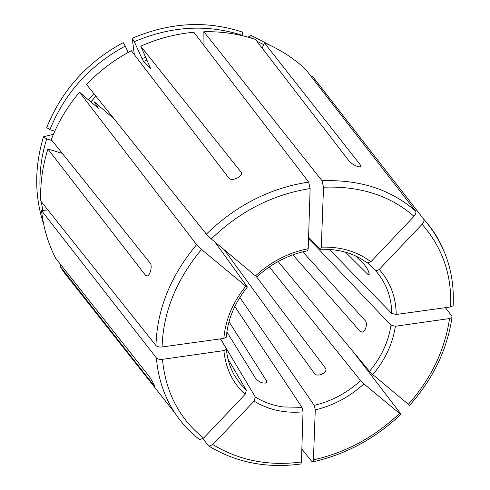 <?xml version="1.0" encoding="UTF-8"?>
<svg xmlns="http://www.w3.org/2000/svg" width="490" height="490" viewBox="0 0 490 490"><rect width="100%" height="100%" fill="white"/><g stroke="black" fill="none" stroke-linecap="round" stroke-linejoin="round"><path stroke-width="0.73" d="M226.282 337.114L223.863 338.4L162.086 346.969C159.256 347.232 157.223 346.767 155.985 345.579L40.799 201.065C40.094 183.738 42.465 166.398 47.904 149.046L62.346 153.401M223.863 338.4C225.443 319.799 232.762 302.391 245.827 286.172L201.5 249.477L196.6 244.651L79.515 92.218L98.319 108.266M263.62 44.584L256.766 41.123M271.166 45.827L250.862 35.286L248.13 37.173M251.18 38.067L250.862 35.286M162.435 359.329C165.736 392.606 179.469 418.852 203.626 438.072L245.104 394.352C232.713 383.027 225.639 368.443 223.887 350.601L162.435 359.329C159.618 359.593 157.596 359.121 156.365 357.908L41.509 210.565C43.426 227.617 48.112 243.481 55.578 258.15L149.058 376.253C151.912 380.522 153.878 383.946 154.969 386.53L154.289 386.01L154.681 385.802M145.683 57.122L142.039 58.678L134.303 41.675C171.243 26.019 207.356 23.943 242.642 35.452L242.538 35.727M142.039 58.678L143.57 61.434L150.816 68.87L140.728 46.189L241.576 172.823C242.697 176.774 231.672 181.594 229.026 178.286L131.351 50.733C114.593 59.541 99.642 70.781 86.503 84.452L206.37 234.128L211.288 238.942L256.754 276.948M242.642 35.452L242.287 32.046C206.455 20.292 169.773 22.362 132.233 38.269L134.34 54.641M212.782 444.546C239.053 460.508 268.606 466.321 301.442 461.984L303.034 411.845C284.776 413.48 268.453 409.903 254.059 401.12L212.782 444.546L209.083 446.2L202.836 438.789M54.77 131.204L49.907 129.697C64.625 93.235 89.744 65.348 125.256 46.054L128.19 52.43M313.422 459.877C345.958 452.54 374.66 437.049 399.528 413.401L363.88 383.897C349.646 396.894 333.445 405.549 315.272 409.867L313.422 459.877L312.914 461.801L311.83 461.537L301.852 449.073M40.688 197.029C38.637 177.76 40.633 158.38 46.679 138.891L52.044 140.532M41.264 201.653L42.82 210.437M46.679 138.891L43.506 136.771C34.392 167.059 34.429 196.147 43.628 224.04M43.506 136.771L53.404 134.291M408.262 404.379C431.065 378.85 444.834 350.24 449.557 318.555L395.393 326.248C392.68 343.839 385.152 359.954 372.804 374.599L409.53 405.297M372.804 374.599L369.497 371.346L278.093 261.501M395.393 326.248L390.983 325.219C388.386 341.983 381.226 357.363 369.497 371.346M450.616 306.942C451.988 275.153 442.488 247.609 422.117 224.304L379.211 269.445C390.328 282.044 395.994 297.062 396.202 314.494L450.616 306.942L453.109 305.736M396.202 314.494L391.773 313.478L329.274 249.373M379.211 269.445L377.159 270.762L375.487 270.572C386.059 282.577 391.492 296.885 391.773 313.478M414.007 216.323C390.175 195.553 360.009 185.851 323.516 187.223L321.299 247.181C340.679 246.556 357.21 251.419 370.881 261.776L414.007 216.323C415.802 214.222 416.322 212.476 415.569 211.086L305.809 69.574C293.896 58.316 280.072 49.386 264.337 42.783L360.946 165.657L361.026 166.943C357.669 167.017 353.909 165.326 349.756 161.884L255.474 39.445C239.145 33.926 221.933 31.348 203.858 31.721L203.987 45.509M370.881 261.776L367.157 262.934M321.299 247.181L320.619 249.232L319.927 249.073L308.584 237.178M255.388 275.98C270.89 261.703 288.506 252.613 308.216 248.712L310.127 188.577L308.669 182.078L193.85 32.279C175.665 33.896 157.958 38.532 140.728 46.189M355.471 255.903L363.997 264.263C367.31 268.165 369.031 271.613 369.166 274.621L367.904 274.418L345.524 252.179M226.882 331.938L255.645 378.525C259.326 382.316 262.946 383.725 266.511 382.751L266.64 381.042L229.026 321.74M220.586 338.853L255.327 397.035L254.059 401.12M227.991 358.98L246.397 390.254L240.027 383.505L234.735 375.824C230.098 367.886 227.311 358.974 226.368 349.082M220.482 338.866L226.251 348.531L226.356 349.119L223.887 350.601M214.957 242.023L247.15 286.687L247.23 287.122L245.827 286.172M367.923 263.234L375.487 270.572M308.541 238.495L390.983 325.219M269.329 266.903L360.585 380.632C346.994 392.998 331.54 401.243 314.225 405.377L239.843 297.467M234.826 306.495L301.999 407.343L283.067 406.939C272.887 405.506 263.644 402.204 255.327 397.035M224.34 249.9L314.672 373.741C317.318 377.325 327.222 373.031 325.868 368.694L256.552 276.85M292.873 254.806L360.322 331.546L361.81 332.159C365.485 332.379 367.855 323.492 365.289 320.699L302.759 251.823M308.216 248.712L307.634 250.721M114.182 119.015L94.221 101.785L98.386 108.18M323.516 187.223L322.034 180.755L203.858 31.721M245.104 394.352L246.397 390.254M203.626 438.072L199.736 439.683M262.193 48.167L264.337 42.783M303.034 411.845L301.999 407.343M301.442 461.984L300.927 463.932M315.272 409.867L314.225 405.377M125.256 46.054L123.217 42.63C87.122 62.212 61.624 90.534 46.722 127.602L49.907 129.697M47.904 149.046L145.616 275.454L146.939 276.035C149.94 276.011 152.58 266.254 150.357 263.351L51.254 139.546C57.924 122.451 67.344 106.673 79.515 92.218M325.403 92.904L312.749 76.642L312.148 75.987L311.407 76.795M61.317 265.396L59.964 266.076L63.584 271.791L76.342 287.973M363.88 383.897L360.585 380.632M41.509 210.565L47.867 209.934M422.117 224.304C423.899 222.215 424.413 220.469 423.642 219.073L312.148 75.987M449.557 318.555L451.994 317.41L451.903 316.124L445.404 307.665M399.528 413.401L400.802 414.301L400.593 413.615L353.455 352.065M59.964 266.076L154.289 386.01M134.303 41.675L132.233 38.269M201.5 249.477C176.265 279.839 163.127 312.338 162.086 346.969M146.976 59.982L143.57 61.434M93.847 93.621L88.476 99.936M95.844 96.12L90.858 101.987M310.127 188.577C272.906 194.395 239.953 211.184 211.288 238.942M308.669 182.078C270.113 187.995 236.015 205.341 206.37 234.128M265.721 383.143L266.64 381.042M241.245 172.131L241.601 172.952M360.946 165.657L360.322 167.072M325.899 368.835L325.532 367.984M362.312 332.067L360.322 331.546M145.616 275.454L147.368 275.913M369.24 273.72L367.904 274.418M415.569 211.086C391.002 189.483 359.819 179.371 322.034 180.755M442.311 247.23C437.564 236.94 431.341 227.556 423.642 219.073M156.365 357.908C158.141 378.543 164.309 396.888 174.869 412.948C181.343 422.717 189.103 431.218 198.156 438.458M196.6 244.651C170.459 276.091 156.923 309.729 155.985 345.579M367.316 263.063C354.687 253.428 339.105 248.834 320.582 249.275M307.689 250.751C288.733 254.488 271.754 263.24 256.748 277.015M226.307 337.163C227.752 319.498 234.747 302.814 247.291 287.109M453.152 305.711C454.8 272.569 444.969 243.689 423.654 219.085M369.435 149.499L312.749 76.642M409.579 405.297C432.921 379.248 447.07 349.964 452.025 317.447M312.951 461.831C346.173 454.291 375.463 438.464 400.808 414.35M209.095 446.231C236.499 462.664 267.099 468.581 300.903 463.981M63.584 271.791L174.869 412.948C181.741 423.274 190.022 432.186 199.712 439.683"/></g></svg>

